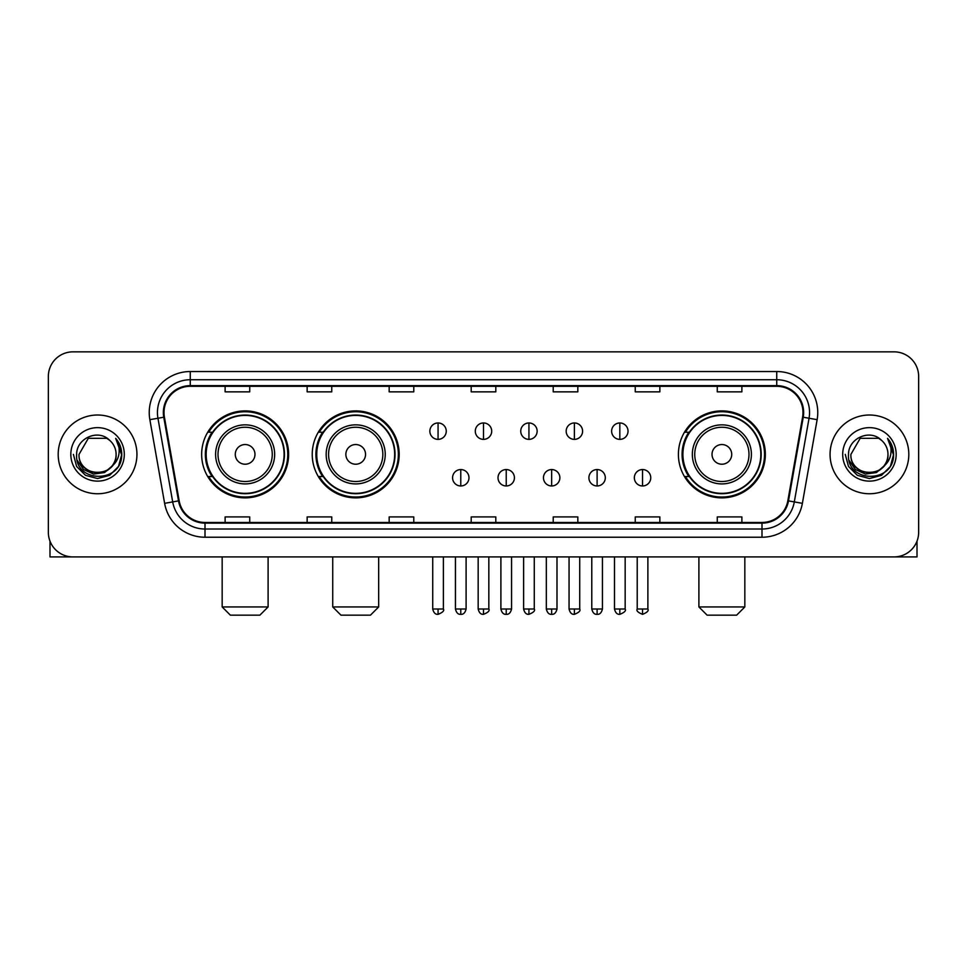<?xml version="1.0" encoding="UTF-8"?>
<svg xmlns="http://www.w3.org/2000/svg" width="967" height="967" viewBox="0 0 967 967"><rect width="100%" height="100%" fill="white"/><g stroke="black" fill="none" stroke-linecap="round" stroke-linejoin="round"><path stroke-width="1.45" d="M678.399 454.381A43.479 43.479 0 0 0 721.865 497.86A43.479 43.479 0 0 0 765.344 454.381A43.479 43.479 0 0 0 721.865 410.902A43.479 43.479 0 0 0 678.399 454.381M312.232 454.381A43.479 43.479 0 0 0 355.699 497.86A43.479 43.479 0 0 0 399.178 454.381A43.479 43.479 0 0 0 355.699 410.902A43.479 43.479 0 0 0 312.232 454.381M201.656 454.381A43.479 43.479 0 0 0 245.135 497.86A43.479 43.479 0 0 0 288.601 454.381A43.479 43.479 0 0 0 245.135 410.902A43.479 43.479 0 0 0 201.656 454.381M212.087 476.526A39.78 39.78 0 0 1 212.087 432.237M322.652 476.526A39.78 39.78 0 0 1 322.652 432.237M688.818 476.526A39.78 39.78 0 0 1 688.818 432.237M48.35 376.453L48.35 532.309A24.61 24.61 0 0 0 72.96 556.919L894.04 556.919A24.61 24.61 0 0 0 918.65 532.309L918.65 376.453A24.61 24.61 0 0 0 894.04 351.843L72.96 351.843A24.61 24.61 0 0 0 48.35 376.453L48.35 532.309M58.189 454.381A39.369 39.369 0 0 0 97.57 493.75A39.369 39.369 0 0 0 136.939 454.381A39.369 39.369 0 0 0 97.57 415.012A39.369 39.369 0 0 0 58.189 454.381A39.369 39.369 0 0 0 97.57 493.75A39.369 39.369 0 0 0 136.939 454.381A39.369 39.369 0 0 0 97.57 415.012A39.369 39.369 0 0 0 58.189 454.381M830.061 454.381A39.369 39.369 0 0 0 869.43 493.75A39.369 39.369 0 0 0 908.811 454.381A39.369 39.369 0 0 0 869.43 415.012A39.369 39.369 0 0 0 830.061 454.381A39.369 39.369 0 0 0 869.43 493.75A39.369 39.369 0 0 0 908.811 454.381A39.369 39.369 0 0 0 869.43 415.012A39.369 39.369 0 0 0 830.061 454.381M164.003 412.546A26.254 26.254 0 0 1 190.257 386.304L776.743 386.304A26.254 26.254 0 0 1 802.598 417.103L787.839 500.773A26.254 26.254 0 0 1 761.996 522.458L205.004 522.458A26.254 26.254 0 0 1 179.161 500.773L164.402 417.103A26.254 26.254 0 0 1 164.003 412.546M163.35 412.546A26.907 26.907 0 0 0 163.761 417.224L178.508 500.882A26.907 26.907 0 0 0 205.004 523.123L761.996 523.123A26.907 26.907 0 0 0 788.492 500.882L803.239 417.224A26.907 26.907 0 0 0 776.743 385.64L190.257 385.64A26.907 26.907 0 0 0 163.35 412.546M149.861 419.666A41.013 41.013 0 0 1 190.257 371.533L776.743 371.533A41.013 41.013 0 0 1 817.139 419.666L802.38 503.336A41.013 41.013 0 0 1 761.996 537.229L205.004 537.229A41.013 41.013 0 0 1 164.62 503.336L149.861 419.666L157.947 418.24A32.805 32.805 0 0 1 190.257 379.741L776.743 379.741A32.805 32.805 0 0 1 809.053 418.24L794.306 501.909A32.805 32.805 0 0 1 761.996 529.022L205.004 529.022A32.805 32.805 0 0 1 172.694 501.909L157.947 418.24A32.805 32.805 0 0 1 157.44 412.546M894.04 351.843L72.96 351.843M72.96 556.919L894.04 556.919M918.65 532.309L918.65 376.453M788.492 500.882L794.306 501.909L809.053 418.24L817.139 419.666M471.195 386.304L471.195 391.853L495.805 391.853L495.805 386.304M389.169 386.304L389.169 391.853L413.779 391.853L413.779 386.304M307.143 386.304L307.143 391.853L331.754 391.853L331.754 386.304M225.118 386.304L225.118 391.853L249.728 391.853L249.728 386.304M553.221 386.304L553.221 391.853L577.831 391.853L577.831 386.304M635.246 386.304L635.246 391.853L659.857 391.853L659.857 386.304M717.272 386.304L717.272 391.853L741.882 391.853L741.882 386.304M495.805 522.458L495.805 516.91L471.195 516.91L471.195 522.458M413.779 522.458L413.779 516.91L389.169 516.91L389.169 522.458M331.754 522.458L331.754 516.91L307.143 516.91L307.143 522.458M249.728 522.458L249.728 516.91L225.118 516.91L225.118 522.458M577.831 522.458L577.831 516.91L553.221 516.91L553.221 522.458M659.857 522.458L659.857 516.91L635.246 516.91L635.246 522.458M741.882 522.458L741.882 516.91L717.272 516.91L717.272 522.458M111.773 466.287C101.934 479.596 78.061 471.086 79.028 454.381C77.892 478.29 117.237 478.29 116.1 454.381C117.237 478.29 77.892 478.29 79.028 454.381L88.299 438.329L106.829 438.329L109.706 440.372C98.332 428.454 76.429 438.269 76.635 454.381C74.556 483.004 120.948 483.742 121.697 455.771L121.745 454.381C121.673 448.301 119.654 442.959 115.677 438.365C118.699 443.321 119.763 448.664 118.868 454.381C117.998 459.24 115.641 463.217 111.773 466.287A18.542 18.542 0 0 0 116.1 454.381C117.237 478.29 77.892 478.29 79.028 454.381L88.299 438.329M116.1 454.381A18.542 18.542 0 0 0 109.706 440.372M112.958 465.296L104.581 472.537L93.618 474.072L83.525 469.503L77.215 460.389M70.821 454.381A26.738 26.738 0 0 0 97.57 481.119A26.738 26.738 0 0 0 124.308 454.381A26.738 26.738 0 0 0 97.57 427.644A26.738 26.738 0 0 0 70.821 454.381M115.677 438.365L121.733 455.082L120.609 447.056L121.733 455.082L120.609 447.056L121.733 455.082L115.859 438.571L121.733 455.082L115.859 438.571L121.745 454.381L118.506 466.469L109.658 475.317L97.57 478.556L85.483 475.317L76.623 466.469L73.395 454.381M115.859 438.571L121.733 455.094M49.994 541.145L49.994 556.919L145.147 556.919M259.893 615.157L230.364 615.157L222.168 606.95L268.101 606.95L259.893 615.157M254.974 454.381A9.839 9.839 0 0 0 245.135 444.542A9.839 9.839 0 0 0 235.283 454.381A9.839 9.839 0 0 0 245.135 464.22A9.839 9.839 0 0 0 254.974 454.381M274.664 454.381A29.53 29.53 0 0 0 245.135 424.851A29.53 29.53 0 0 0 215.605 454.381A29.53 29.53 0 0 0 245.135 483.911A29.53 29.53 0 0 0 274.664 454.381A29.53 29.53 0 0 1 245.135 483.911A29.53 29.53 0 0 1 215.605 454.381M284.093 454.381A38.958 38.958 0 0 0 245.135 415.423A38.958 38.958 0 0 0 206.164 454.381A38.958 38.958 0 0 0 245.135 493.339A38.958 38.958 0 0 0 284.093 454.381M287.779 454.381A42.657 42.657 0 0 1 208.679 476.526L212.631 476.526A39.333 39.333 0 0 0 271.147 483.875A39.333 39.333 0 0 0 271.147 424.888A39.333 39.333 0 0 0 212.631 432.237L208.679 432.237A42.657 42.657 0 0 1 287.779 454.381M370.47 615.157L340.94 615.157L332.733 606.95L378.665 606.95L370.47 615.157M365.55 454.381A9.839 9.839 0 0 0 355.699 444.542A9.839 9.839 0 0 0 345.86 454.381A9.839 9.839 0 0 0 355.699 464.22A9.839 9.839 0 0 0 365.55 454.381M385.229 454.381A29.53 29.53 0 0 0 355.699 424.851A29.53 29.53 0 0 0 326.169 454.381A29.53 29.53 0 0 0 355.699 483.911A29.53 29.53 0 0 0 385.229 454.381A29.53 29.53 0 0 1 355.699 483.911A29.53 29.53 0 0 1 326.169 454.381M394.669 454.381A38.958 38.958 0 0 0 355.699 415.423A38.958 38.958 0 0 0 316.741 454.381A38.958 38.958 0 0 0 355.699 493.339A38.958 38.958 0 0 0 394.669 454.381M398.356 454.381A42.657 42.657 0 0 1 319.255 476.526L323.208 476.526A39.333 39.333 0 0 0 381.723 483.875A39.333 39.333 0 0 0 381.723 424.888A39.333 39.333 0 0 0 323.208 432.237L319.255 432.237A42.657 42.657 0 0 1 398.356 454.381M736.636 615.157L707.107 615.157L698.899 606.95L744.832 606.95L736.636 615.157M731.717 454.381A9.839 9.839 0 0 0 721.865 444.542A9.839 9.839 0 0 0 712.026 454.381A9.839 9.839 0 0 0 721.865 464.22A9.839 9.839 0 0 0 731.717 454.381M751.395 454.381A29.53 29.53 0 0 0 721.865 424.851A29.53 29.53 0 0 0 692.336 454.381A29.53 29.53 0 0 0 721.865 483.911A29.53 29.53 0 0 0 751.395 454.381A29.53 29.53 0 0 1 721.865 483.911A29.53 29.53 0 0 1 692.336 454.381M760.836 454.381A38.958 38.958 0 0 0 721.865 415.423A38.958 38.958 0 0 0 682.907 454.381A38.958 38.958 0 0 0 721.865 493.339A38.958 38.958 0 0 0 760.836 454.381M764.522 454.381A42.657 42.657 0 0 1 685.41 476.526L689.362 476.526A39.333 39.333 0 0 0 747.89 483.875A39.333 39.333 0 0 0 747.89 424.888A39.333 39.333 0 0 0 689.362 432.237L685.41 432.237A42.657 42.657 0 0 1 764.522 454.381M438.063 422.966A8.207 8.207 0 0 0 429.856 431.161A8.207 8.207 0 0 0 438.063 439.369A8.207 8.207 0 0 0 446.258 431.161A8.207 8.207 0 0 0 438.063 422.966L438.063 439.369A8.207 8.207 0 0 0 446.258 431.161A8.207 8.207 0 0 0 438.063 422.966M483.5 422.966A8.207 8.207 0 0 0 475.293 431.161A8.207 8.207 0 0 0 483.5 439.369A8.207 8.207 0 0 0 491.707 431.161A8.207 8.207 0 0 0 483.5 422.966L483.5 439.369A8.207 8.207 0 0 0 491.707 431.161A8.207 8.207 0 0 0 483.5 422.966M528.937 422.966A8.207 8.207 0 0 0 520.742 431.161A8.207 8.207 0 0 0 528.937 439.369A8.207 8.207 0 0 0 537.144 431.161A8.207 8.207 0 0 0 528.937 422.966L528.937 439.369A8.207 8.207 0 0 0 537.144 431.161A8.207 8.207 0 0 0 528.937 422.966M574.386 422.966A8.207 8.207 0 0 0 566.178 431.161A8.207 8.207 0 0 0 574.386 439.369A8.207 8.207 0 0 0 582.593 431.161A8.207 8.207 0 0 0 574.386 422.966L574.386 439.369A8.207 8.207 0 0 0 582.593 431.161A8.207 8.207 0 0 0 574.386 422.966M619.823 422.966A8.207 8.207 0 0 0 611.627 431.161A8.207 8.207 0 0 0 619.823 439.369A8.207 8.207 0 0 0 628.03 431.161A8.207 8.207 0 0 0 619.823 422.966L619.823 439.369A8.207 8.207 0 0 0 628.03 431.161A8.207 8.207 0 0 0 619.823 422.966M460.775 469.551A8.207 8.207 0 0 0 452.58 477.758A8.207 8.207 0 0 0 460.775 485.966A8.207 8.207 0 0 0 468.983 477.758A8.207 8.207 0 0 0 460.775 469.551L460.775 485.966A8.207 8.207 0 0 0 468.983 477.758A8.207 8.207 0 0 0 460.775 469.551M506.225 469.551A8.207 8.207 0 0 0 498.017 477.758A8.207 8.207 0 0 0 506.225 485.966A8.207 8.207 0 0 0 514.42 477.758A8.207 8.207 0 0 0 506.225 469.551L506.225 485.966A8.207 8.207 0 0 0 514.42 477.758A8.207 8.207 0 0 0 506.225 469.551M551.661 469.551A8.207 8.207 0 0 0 543.466 477.758A8.207 8.207 0 0 0 551.661 485.966A8.207 8.207 0 0 0 559.869 477.758A8.207 8.207 0 0 0 551.661 469.551L551.661 485.966A8.207 8.207 0 0 0 559.869 477.758A8.207 8.207 0 0 0 551.661 469.551M597.11 469.551A8.207 8.207 0 0 0 588.903 477.758A8.207 8.207 0 0 0 597.11 485.966A8.207 8.207 0 0 0 605.306 477.758A8.207 8.207 0 0 0 597.11 469.551L597.11 485.966A8.207 8.207 0 0 0 605.306 477.758A8.207 8.207 0 0 0 597.11 469.551M642.547 469.551A8.207 8.207 0 0 0 634.352 477.758A8.207 8.207 0 0 0 642.547 485.966A8.207 8.207 0 0 0 650.755 477.758A8.207 8.207 0 0 0 642.547 469.551L642.547 485.966A8.207 8.207 0 0 0 650.755 477.758A8.207 8.207 0 0 0 642.547 469.551M917.006 541.145L917.006 556.919L821.853 556.919M887.972 454.381C889.108 478.29 849.763 478.29 850.9 454.381L860.171 438.329L878.701 438.329L881.578 440.372C870.203 428.454 848.301 438.269 848.506 454.381C846.415 483.004 892.819 483.742 893.568 455.771L893.605 454.381C893.544 448.301 891.514 442.959 887.537 438.365C890.571 443.321 891.634 448.664 890.74 454.381C889.87 459.24 887.501 463.217 883.645 466.287A18.542 18.542 0 0 0 887.972 454.381C889.108 478.29 849.763 478.29 850.9 454.381C849.763 478.29 889.108 478.29 887.972 454.381A18.542 18.542 0 0 0 881.578 440.372M883.645 466.287C873.793 479.596 849.933 471.086 850.9 454.381M884.817 465.296L876.453 472.537L865.477 474.072L855.384 469.503L849.086 460.389M842.692 454.381A26.738 26.738 0 0 0 869.43 481.119A26.738 26.738 0 0 0 896.179 454.381A26.738 26.738 0 0 0 869.43 427.644A26.738 26.738 0 0 0 842.692 454.381M887.537 438.365L893.605 455.082L892.468 447.056L893.605 455.082L892.468 447.056L893.605 455.082L887.718 438.571L893.605 455.082L887.718 438.571L893.605 454.381L890.377 466.469L881.517 475.317L869.43 478.556L857.342 475.317L848.494 466.469L845.255 454.381M887.718 438.571L893.605 455.094M776.743 371.533L776.743 385.64M157.947 418.24L163.761 417.224M205.004 537.229L205.004 523.123M761.996 523.123L761.996 537.229M164.62 503.336L178.508 500.882M803.239 417.224L809.053 418.24M190.257 371.533L190.257 385.64M794.306 501.909L802.38 503.336M272.259 454.381A27.124 27.124 0 0 0 245.135 427.257A27.124 27.124 0 0 0 218.01 454.381A27.124 27.124 0 0 0 245.135 481.506A27.124 27.124 0 0 0 272.259 454.381M382.835 454.381A27.124 27.124 0 0 0 355.699 427.257A27.124 27.124 0 0 0 328.575 454.381A27.124 27.124 0 0 0 355.699 481.506A27.124 27.124 0 0 0 382.835 454.381M748.99 454.381A27.124 27.124 0 0 0 721.865 427.257A27.124 27.124 0 0 0 694.741 454.381A27.124 27.124 0 0 0 721.865 481.506A27.124 27.124 0 0 0 748.99 454.381M438.063 609.005L432.72 609.005C433.651 612.8 435.428 614.577 438.063 614.335L438.063 609.005L443.394 609.005L443.394 556.919M483.5 609.005L478.169 609.005C479.1 612.8 480.877 614.577 483.5 614.335L483.5 609.005L488.831 609.005L488.831 556.919M528.937 609.005L523.606 609.005C524.537 612.8 526.314 614.577 528.937 614.335L528.937 609.005L534.28 609.005L534.28 556.919M574.386 609.005L569.055 609.005C569.986 612.8 571.763 614.577 574.386 614.335L574.386 609.005L579.716 609.005L579.716 556.919M619.823 609.005L614.492 609.005C615.423 612.8 617.2 614.577 619.823 614.335L619.823 609.005L625.166 609.005L625.166 556.919M460.775 609.005L455.445 609.005C456.376 612.8 458.153 614.577 460.775 614.335L460.775 609.005L466.106 609.005L466.106 556.919M506.225 609.005L500.894 609.005C501.825 612.8 503.602 614.577 506.225 614.335L506.225 609.005L511.555 609.005L511.555 556.919M551.661 609.005L546.331 609.005C547.262 612.8 549.038 614.577 551.661 614.335L551.661 609.005L556.992 609.005L556.992 556.919M597.11 609.005L591.78 609.005C592.711 612.8 594.487 614.577 597.11 614.335L597.11 609.005L602.441 609.005L602.441 556.919M642.547 609.005L637.217 609.005C636.141 610.709 637.918 612.486 642.547 614.335L642.547 609.005L647.878 609.005L647.878 556.919M268.101 556.919L268.101 606.95M222.168 556.919L222.168 606.95M378.665 556.919L378.665 606.95M332.733 556.919L332.733 606.95M744.832 556.919L744.832 606.95M698.899 556.919L698.899 606.95M432.72 609.005L432.72 556.919M443.394 609.005C444.469 610.709 442.693 612.486 438.063 614.335M478.169 609.005L478.169 556.919M488.831 609.005C489.918 610.709 488.142 612.486 483.5 614.335M523.606 609.005L523.606 556.919M534.28 609.005C535.355 610.709 533.579 612.486 528.937 614.335M569.055 609.005L569.055 556.919M579.716 609.005C580.804 610.709 579.028 612.486 574.386 614.335M614.492 609.005L614.492 556.919M625.166 609.005C626.241 610.709 624.464 612.486 619.823 614.335M455.445 609.005L455.445 556.919M466.106 609.005C465.175 612.8 463.398 614.577 460.775 614.335M500.894 609.005L500.894 556.919M511.555 609.005C510.624 612.8 508.847 614.577 506.225 614.335M546.331 609.005L546.331 556.919M556.992 609.005C556.061 612.8 554.284 614.577 551.661 614.335M591.78 609.005L591.78 556.919M602.441 609.005C601.51 612.8 599.733 614.577 597.11 614.335M637.217 609.005L637.217 556.919M647.878 609.005C648.966 610.709 647.189 612.486 642.547 614.335"/></g></svg>
